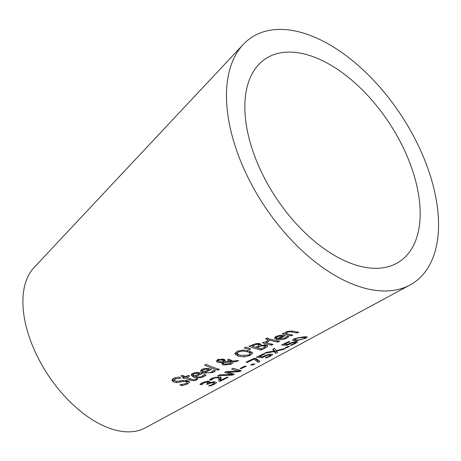<?xml version="1.0" encoding="UTF-8"?>
<svg xmlns="http://www.w3.org/2000/svg" width="461" height="461" viewBox="0 0 461 461"><rect width="100%" height="100%" fill="white"/><g stroke="black" fill="none" stroke-linecap="round" stroke-linejoin="round"><path stroke-width="0.69" d="M238.602 371.203L231.543 369.123L233.22 368.322L241.403 370.679L239.501 371.629L227.469 372.332L234.39 374.182L232.505 375.121L217.759 375.663L219.517 374.833L231.653 374.591L224.657 372.396L226.397 371.572L238.602 371.203L238.222 369.999M34.056 267.536A98.02 54.703 56.6 0 0 39.738 361.049A98.02 54.703 56.6 0 0 121.692 431.352A98.02 54.703 56.6 0 0 145.244 427.871L409.996 285.007A147.03 82.058 -123.4 0 1 374.672 290.234A147.03 82.058 -123.4 0 1 251.741 184.78A147.03 82.058 -123.4 0 1 243.212 44.51A147.03 82.058 -123.4 0 1 341.837 52.548A147.03 82.058 -123.4 0 1 430.447 176.142A147.03 82.058 -123.4 0 1 409.996 285.007M208.176 383.108L207.669 382.261L205.71 382.348L203.779 383.01L201.601 384.733A114.046 63.647 -123.4 0 1 199.913 384.388L202.529 382.659L205.917 381.529L209.254 381.403L210.251 381.956L209.501 382.924A114.875 64.114 56.6 0 0 209.611 382.941L212.089 382.198L215.103 381.962L216.526 382.647L214.417 384.226L210.239 385.932A113.988 63.612 -123.4 0 1 208.631 385.851L213.011 384.238L214.313 383.258L213.247 382.803L210.815 383.022L207.744 384.255A114.437 63.866 -123.4 0 1 206.453 384.088L208.43 382.601M214.313 383.258L213.754 381.426M220.865 377.507L221.119 378.521L220.681 380.331L226.95 377.236A117.019 65.306 56.6 0 0 228.247 377.242L220.375 381.149A115.659 64.546 -123.4 0 1 218.785 381.114L219.05 378.654L217.546 377.743L215.437 377.813L213.385 378.475L211.247 380.158A115.705 64.575 -123.4 0 1 209.559 379.841L212.135 378.147L219.206 376.896L221.078 377.876M294.141 338.726L304.035 336.755L307.372 336.956L305.608 338.265L295.893 340.835L292.412 340.212L294.141 338.726M274.232 351.622L264.614 353.241L266.567 352.296L274.07 351.086L272.728 349.305L274.566 348.412L276.145 350.637L285.693 348.337L283.757 349.323L276.3 351.155L277.51 352.492L275.684 353.42L274.232 351.622L273.517 349.34M285.313 347.675L287.359 346.643A127.611 71.219 56.6 0 0 289.427 346.442L287.387 347.479A127.259 71.023 -123.4 0 1 285.313 347.675M259.918 361.384L258.102 362.294L254.017 359.171L247.407 362.363A122.056 68.119 -123.4 0 1 246.041 362.19L254.172 358.283A123.45 68.896 56.6 0 0 255.907 358.474L259.918 361.384M270.624 355.241L269.478 354.982L267.15 355.35L262.286 357.632A123.836 69.115 -123.4 0 1 256.408 357.206L263.433 353.812A125.046 69.79 56.6 0 0 264.787 353.944L259.416 356.555A124.118 69.271 56.6 0 0 262.453 356.768L267.213 354.763L271.224 354.117L272.739 354.549L270.682 356.048L266.735 357.776A123.744 69.064 -123.4 0 1 265.179 357.863L269.449 356.128L270.624 355.241L270.29 354.163L270.601 355.172M244.866 366.126A120.857 67.45 56.6 0 0 246.237 366.19L241.403 368.57A120.021 66.983 -123.4 0 1 240.025 368.5L244.866 366.126M250.703 365.02L252.749 364A121.623 67.876 56.6 0 0 254.858 363.925L252.818 364.956A121.266 67.681 -123.4 0 1 250.703 365.02M287.549 332.225L286.148 333.666A131.402 73.334 56.6 0 0 292.839 335.055L291.214 335.827A131.12 73.178 -123.4 0 1 282.207 333.799L283.838 333.049A131.402 73.334 56.6 0 0 284.858 333.332L286.517 331.632L292.994 331.113A132.422 73.904 56.6 0 0 298.774 332.22L297.149 332.998A132.146 73.748 -123.4 0 1 292.078 332.035L289.744 331.701L287.549 332.225L287.272 331.332M285.267 335.764L278.582 338.881L284.984 338.069L287.22 336.3A130.809 73.005 56.6 0 0 288.851 336.605L286.31 338.293L283.82 339.261L279.585 339.93L276.825 339.624L274.554 338.288L275.563 336.703L280.242 335.262L284.437 335.573A130.838 73.022 56.6 0 0 285.267 335.764M265.559 338.893L267.409 338.063A129.138 72.072 56.6 0 0 269.045 338.61L267.196 339.446A128.821 71.893 -123.4 0 1 265.559 338.893M270.474 339.152A129.115 72.06 56.6 0 0 279.545 341.376L277.92 342.143A128.838 71.904 -123.4 0 1 268.844 339.89L270.474 339.152M266.89 340.783L267.599 340.495A128.619 71.778 56.6 0 0 269.212 340.979L268.181 341.399L266.723 342.875A128.02 71.443 56.6 0 0 273.143 344.402L271.517 345.168A127.737 71.288 -123.4 0 1 262.407 342.811L264.044 342.068A128.02 71.443 56.6 0 0 265.421 342.494L266.89 340.783M248.928 346.349L256.27 343.508L259.918 343.699L261.007 344.413L260.753 345.347A127.057 70.908 56.6 0 0 260.817 345.364L266.262 345.082L267.645 346.338L264.914 348.28L261.226 350.008A125.974 70.303 -123.4 0 1 248.928 346.349M267.674 345.929L267.403 345.56M249.476 349.559L244.203 347.963L246.139 347.11L250.646 349.035L249.476 349.559L249.113 348.412M225.21 360.174L224.64 361.58L230.725 361.24L227.279 359.937L228.979 359.182A121.739 67.94 56.6 0 0 229.791 359.471L232.592 361.096L238.706 360.508L236.493 361.533L232.978 361.873L232.713 363.13L231.07 364.225L223.412 364.997L221.885 363.879L222.156 362.669L217.58 362.34L216.428 361.09L218.041 359.586L223.988 359.28L225.245 360.26M237.277 351.247L243.172 350.078L249.539 351.017L252.691 353.028L250.185 355.35L244.388 356.877L238.118 356.186L234.828 353.76L237.277 351.247M185.322 376.66L188.353 375.369A115.141 64.258 56.6 0 0 189.707 375.986L186.688 377.282A114.622 63.97 56.6 0 0 191.275 379.201L193.343 379.783L195.308 379.38L196.409 378.648A115.141 64.258 56.6 0 0 197.827 379.132L196.277 380.031C195.643 380.826 193.678 380.884 190.376 380.204A114.345 63.814 -123.4 0 1 185.04 377.985L183.933 378.458A114.161 63.71 -123.4 0 1 182.573 377.824L183.68 377.357A114.345 63.814 -123.4 0 1 180.839 375.963L182.487 375.277A114.622 63.97 56.6 0 0 185.322 376.66M204.592 365.06L206.24 364.363A118.817 66.315 56.6 0 0 219.459 369.37L217.828 370.12A118.54 66.159 -123.4 0 1 204.592 365.06M173.422 381.898L171.999 380.567L172.322 379.224L174.01 378.141L178.759 376.989A113.965 63.601 56.6 0 0 180.856 378.032L175.658 378.89L174.287 379.991L175.042 381.051L178.782 381.299L182.13 380.463L187.944 380.7L189.448 382.227L187.212 384.134L181.986 385.673A112.553 62.817 -123.4 0 1 179.871 384.854L185.639 383.673L187.218 382.503L186.832 381.794L182.856 381.489L176.632 382.659L173.422 381.898L172.846 380.071L172.08 379.599M189.419 381.881L189.24 381.552M214.44 371.624L212.873 372.534L203.151 373.099L201.157 371.952L200.673 371.065L201.059 370.004L202.535 369.059L206.43 368.293L210.775 369.1A118.252 65.998 56.6 0 0 211.645 369.417L204.92 372.407L206.787 372.863L209.813 372.695L211.49 372.125L213.691 370.258A118.223 65.981 56.6 0 0 215.396 370.8L214.44 371.624L214.054 370.373M202.275 373.577L195.545 376.545L197.423 377.035L200.466 376.902L202.143 376.343L204.338 374.465A116.627 65.087 56.6 0 0 206.055 375.035L203.531 376.781L200.961 377.657L196.576 377.934L193.77 377.231L191.321 375.329L191.661 374.032L192.283 373.525L197.031 372.361L201.405 373.243A116.656 65.105 56.6 0 0 202.275 373.577M295.645 342.609L292.216 342.863L287.364 345.174A128.17 71.53 -123.4 0 1 281.562 345.007L288.58 341.578A129.38 72.204 56.6 0 0 289.911 341.653L284.546 344.286A128.458 71.691 56.6 0 0 287.549 344.367L292.297 342.316L296.267 341.549L297.748 341.883L295.68 343.341L291.744 345.11A128.077 71.478 -123.4 0 1 290.211 345.266L294.464 343.474L295.645 342.609L295.345 341.636M292.216 342.863L292.067 342.39M287.364 345.174L287.111 344.367M284.546 344.286L284.351 343.647M295.628 342.552L295.34 341.641M291.744 345.11L291.623 344.719M195.395 376.067L194.657 375.905M193.551 375.571L191.39 374.418M199.682 372.695L199.175 372.914M199.457 373.808L196.968 373.26L194.375 373.733L193.194 374.902L194.317 376.055L199.457 373.808L199.066 372.563M192.686 373.301L193.228 375.098L192.663 373.301M196.968 373.26L196.691 372.361M195.545 376.545L195.262 375.64M204.759 371.9L204.09 371.768M202.88 371.422L200.806 370.356M208.994 368.575L208.551 368.771M204.92 372.407L204.644 371.526M202.062 369.232L202.621 371.024L203.699 371.941L208.833 369.676L206.361 369.175L203.774 369.67L202.586 370.828L202.097 369.267M206.361 369.175L206.084 368.299M208.833 369.676L208.453 368.466M187.218 382.215L186.601 380.308M174.46 380.648L172.846 380.071M173.688 378.279L174.287 380.354M188.641 381.04L187.183 382.111M176.632 382.659L176.246 381.443M179.923 382.25L179.565 381.103M181.986 385.673L181.674 384.67M217.828 370.12L217.396 368.748M186.642 377.133L185.437 376.608M184.475 376.176L183.369 376.649M186.688 377.282L186.353 376.222M183.68 377.357L183.126 375.6M183.933 378.458L183.599 377.386M185.04 377.985L184.504 376.268M251.913 352.031L250.346 353.247M238.118 354.59L234.937 353.051M236.637 351.835L237.185 353.587L239.91 355.379L248.807 355.016L250.375 353.339L247.747 351.829L242.924 351.04L238.746 351.818L237.19 353.61L236.643 351.864M250.375 353.339L249.228 350.925M223.043 359.315L222.945 358.992M231.007 360.421L230.425 360.289M224.357 360.681L223.51 360.721M232.425 360.905L231.485 361.948M223.718 363.452L222.041 362.882M218.387 360.934L216.751 360.427M224.415 359.476L224.081 359.805L224.64 361.58M223.015 359.142L223.573 360.923L222.45 360.093L219.067 360.087L218.376 360.9L219.2 361.562L220.692 361.873L223.216 361.724L223.493 360.761L222.957 359.05M230.984 360.335L231.531 362.092L223.585 362.519L223.556 363.228L224.801 364.057L230.206 363.643L231.503 362.006L230.949 360.248M223.585 362.519L223.308 361.643M222.957 361.338L223.556 363.228M230.725 361.24L230.218 359.632M222.156 362.669L221.902 361.862M232.978 361.873L232.73 361.084M236.493 361.533L236.251 360.767M266.642 345.191L265.323 346.055M256.973 347.369L256.132 347.139M252.006 345.871L250.876 345.485M260.43 344.309L259.174 344.782M259.238 345.416L258.362 344.58L256.397 344.442L252.081 346.107A126.268 70.47 56.6 0 0 255.722 347.323L259.238 345.416L258.719 343.318M252.081 346.107L251.758 345.093M256.397 344.442L256.114 343.531M265.375 346.781L264.545 345.923L261.606 345.9L257.088 347.738A126.268 70.47 56.6 0 0 261.577 348.908L265.444 346.447M257.088 347.738L256.806 346.833M261.606 345.9L261.387 345.203M260.753 345.347L260.281 343.837M261.226 350.008L260.828 348.729M266.723 342.875L266.199 341.192M271.517 345.168L271.149 343.987M266.585 342.419L265.519 342.137M277.92 342.143L277.557 340.984M267.196 339.446L266.838 338.316M278.582 338.881L278.34 338.172M275.983 336.461L276.387 337.752L277.418 338.599L282.518 336.23L280.138 336.017L277.597 336.663L276.41 337.913L274.791 337.343M282.518 336.23L282.207 335.233M280.138 336.017L279.913 335.297M202.31 383.955L201.987 382.924M201.705 384.687L201.284 383.333M201.601 384.733L201.18 383.396M209.501 382.924L209.012 381.362M210.239 385.932L210.072 385.39M207.744 384.255L207.525 383.552M285.987 333.165L284.996 332.928M286.148 333.666L285.664 332.122M291.214 335.827L290.862 334.709M297.149 332.998L296.803 331.897M239.501 371.629L239.057 370.212M227.469 372.332L227.238 371.601M232.505 375.121L232.067 373.721M231.653 374.591L231.324 373.537M227.308 371.825L226.57 371.578M220.571 376.775L220.133 378.585L220.681 380.331M220.312 379.155L219.136 379.391M219.05 378.654L218.468 376.821M211.247 380.158L210.844 378.861M221.119 378.521L220.773 377.415M211.34 380.112L210.931 378.804M211.939 379.403L211.628 378.4M220.375 381.149L219.828 379.397M252.818 364.956L252.547 364.104M241.403 368.57L241.201 367.924M266.735 357.776L266.596 357.344M267.15 355.35L266.982 354.832M259.416 356.555L259.197 355.857M262.286 357.632L262.009 356.751M258.143 360.231L257.549 360.531L254.501 358.324M258.102 362.294L257.549 360.531M254.017 359.171L253.798 358.462M247.407 362.363L247.182 361.643M287.387 347.479L287.157 346.741M276.272 351.069L275.131 351.645L273.678 349.87M273.517 349.334L273.281 349.035M275.684 353.42L275.131 351.645M276.3 351.155L276.133 350.619M283.757 349.323L283.624 348.896M294.32 339.089L293.53 339.048M302.301 337.625L298.44 337.901L295.397 338.789L294.683 339.769L297.627 339.97L301.356 339.527L304.421 338.432L305.165 337.608L302.301 337.625M305.044 336.709L305.361 337.723L304.888 336.714M294.199 338.702L294.683 339.769M413.471 173.376A121.543 67.83 -123.4 0 1 396.564 263.375A121.543 67.83 -123.4 0 1 367.365 267.697A121.543 67.83 -123.4 0 1 265.738 180.522A121.543 67.83 -123.4 0 1 258.69 64.563A121.543 67.83 -123.4 0 1 340.218 71.207A121.543 67.83 -123.4 0 1 413.471 173.376M289.617 343.923L289.456 343.405M294.521 342.425L294.325 341.803M295.68 343.341L295.518 342.817M194.375 373.733L194.069 372.753M205.099 375.871L204.701 374.586M203.531 376.781L203.203 375.744M193.77 377.231L193.211 375.444M203.151 373.099L202.592 371.318M212.873 372.534L212.556 371.526M203.774 369.67L203.474 368.714M175.658 378.89L175.284 377.686M187.212 384.134L186.849 382.982M182.856 381.489L182.51 380.383M186.411 381.593L185.979 380.21M196.277 380.031L195.954 379.005M190.376 380.204L189.886 378.648M250.185 355.35L249.879 354.388M244.388 356.877L244.117 356.025M238.118 356.186L237.565 354.423M242.924 351.04L242.624 350.089M238.746 351.818L238.435 350.809M247.747 351.829L247.321 350.464M219.067 360.087L218.819 359.298M222.45 360.093L222.075 358.894M217.58 362.34L217.022 360.548M223.412 364.997L222.859 363.233M231.07 364.225L230.794 363.337M258.362 344.58L257.981 343.37M253.723 345.375L253.412 344.379M264.545 345.923L264.205 344.845M259.036 346.845L258.736 345.9M264.914 348.28L264.643 347.41M268.181 341.399L267.933 340.598M277.597 336.663L277.349 335.873M287.883 337.383L287.56 336.369M286.31 338.293L286.05 337.469M276.825 339.624L276.277 337.873M203.779 383.01L203.531 382.227M214.417 384.226L214.186 383.494M205.71 382.348L205.479 381.627M207.669 382.261L207.375 381.328M213.247 382.803L213.011 382.042M210.815 383.022L210.671 382.572M208.47 383.904L208.211 383.079M289.744 331.701L289.479 330.865M292.078 332.035L291.721 330.894M213.385 378.475L213.149 377.715M215.437 377.813L215.218 377.11M217.546 377.743L217.258 376.827M270.682 356.048L270.498 355.46M269.478 354.982L269.264 354.296M264.539 356.376L264.36 355.811M305.608 338.265L305.124 336.709M295.893 340.835L295.616 339.947M298.44 337.901L298.273 337.36M243.212 44.51L34.056 267.541M218.376 360.9L217.817 359.102M265.421 346.367L264.873 344.621M276.41 337.913L275.862 336.155M208.424 382.572L207.888 380.878"/></g></svg>
